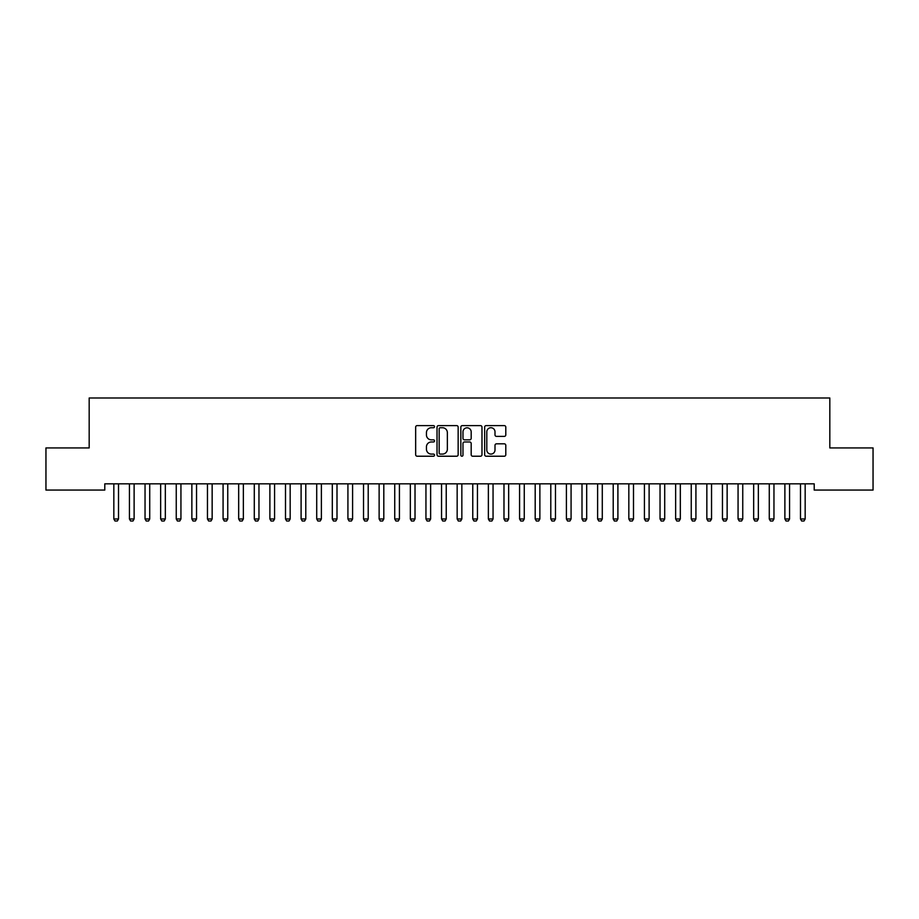 <?xml version="1.0" encoding="UTF-8"?>
<svg xmlns="http://www.w3.org/2000/svg" width="919" height="919" viewBox="0 0 919 919"><rect width="100%" height="100%" fill="white"/><g stroke="black" fill="none" stroke-linecap="round" stroke-linejoin="round"><path stroke-width="1.38" d="M434.526 426.669A1.068 1.068 0 0 0 433.458 425.6L417.18 425.6A1.528 1.528 0 0 0 415.652 427.128L415.652 454.698A1.528 1.528 0 0 0 417.18 456.226L433.458 456.226A1.068 1.068 0 0 0 434.526 455.158A1.068 1.068 0 0 0 433.458 454.089L431.356 454.089A4.905 4.905 0 0 1 426.45 449.184L426.45 446.887A4.905 4.905 0 0 1 431.356 441.982L433.458 441.982A1.068 1.068 0 0 0 434.526 440.913A1.068 1.068 0 0 0 433.458 439.845L431.356 439.845A4.905 4.905 0 0 1 426.45 434.94L426.45 432.642A4.905 4.905 0 0 1 431.356 427.737L433.458 427.737A1.068 1.068 0 0 0 434.526 426.669M504.267 436.399A1.528 1.528 0 0 0 505.795 434.859L505.795 427.128A1.528 1.528 0 0 0 504.267 425.6L486.197 425.6A1.528 1.528 0 0 0 484.658 427.128L484.658 454.698A1.528 1.528 0 0 0 486.197 456.226L504.267 456.226A1.528 1.528 0 0 0 505.795 454.698L505.795 445.359A1.528 1.528 0 0 0 504.267 443.82L496.536 443.82A1.528 1.528 0 0 0 494.996 445.359L494.996 449.988A4.101 4.101 0 0 1 490.907 454.089A4.101 4.101 0 0 1 486.806 449.988L486.806 431.838A4.101 4.101 0 0 1 490.907 427.737A4.101 4.101 0 0 1 494.996 431.838L494.996 434.859A1.528 1.528 0 0 0 496.536 436.399L504.267 436.399M814.211 483.831L104.789 483.831L104.789 490.068L45.95 490.068L45.95 447.932L89.177 447.932L89.177 397.996L829.823 397.996L829.823 447.932L873.05 447.932L873.05 490.068L814.211 490.068L814.211 483.831M458.156 427.128A1.528 1.528 0 0 0 456.628 425.6L438.558 425.6A1.528 1.528 0 0 0 437.019 427.128L437.019 454.698A1.528 1.528 0 0 0 438.558 456.226L456.628 456.226A1.528 1.528 0 0 0 458.156 454.698L458.156 427.128M462.372 425.6L480.442 425.6A1.528 1.528 0 0 1 481.981 427.128L481.981 454.698A1.528 1.528 0 0 1 480.442 456.226L472.711 456.226A1.528 1.528 0 0 1 471.183 454.698L471.183 443.521A1.528 1.528 0 0 0 469.643 441.982L464.52 441.982A1.528 1.528 0 0 0 462.981 443.521L462.981 455.158A1.068 1.068 0 0 1 461.912 456.226A1.068 1.068 0 0 1 460.844 455.158L460.844 427.128A1.528 1.528 0 0 1 462.372 425.6M440.235 427.737A1.068 1.068 0 0 0 439.167 428.817L439.167 453.01A1.068 1.068 0 0 0 440.235 454.089L442.464 454.089A4.905 4.905 0 0 0 447.358 449.184L447.358 432.642A4.905 4.905 0 0 0 442.464 427.737L440.235 427.737M471.183 431.919A4.101 4.101 0 0 0 467.082 427.817A4.101 4.101 0 0 0 462.981 431.919L462.981 438.306A1.528 1.528 0 0 0 464.52 439.845L469.643 439.845A1.528 1.528 0 0 0 471.183 438.306L471.183 431.919M118.517 484.646A1.562 1.562 0 0 1 118.585 484.164A1.562 1.562 0 0 0 118.517 484.646L118.517 518.971L113.83 518.971L113.83 484.646A1.562 1.562 0 0 0 113.761 484.164A1.562 1.562 0 0 1 113.83 484.646M118.517 518.971L117.345 521.004L115.001 521.004L113.83 518.971M129.372 484.164A1.562 1.562 0 0 1 129.441 484.646A1.562 1.562 0 0 0 129.372 484.164L129.257 483.831M149.728 484.646A1.562 1.562 0 0 1 149.797 484.164A1.562 1.562 0 0 0 149.728 484.646L149.728 518.971L145.041 518.971L145.041 484.646A1.562 1.562 0 0 0 144.972 484.164A1.562 1.562 0 0 1 145.041 484.646M134.3 483.831L134.197 484.164A1.562 1.562 0 0 0 134.117 484.646L134.117 518.971L132.956 521.004L130.613 521.004L129.441 518.971L129.441 484.646M129.441 518.971L134.117 518.971M149.728 518.971L148.556 521.004L146.213 521.004L145.041 518.971M165.328 484.646A1.562 1.562 0 0 1 165.409 484.164A1.562 1.562 0 0 0 165.328 484.646L165.328 518.971L160.653 518.971L160.653 484.646A1.562 1.562 0 0 0 160.584 484.164A1.562 1.562 0 0 1 160.653 484.646M180.94 484.646A1.562 1.562 0 0 1 181.009 484.164A1.562 1.562 0 0 0 180.94 484.646L180.94 518.971L176.253 518.971L176.253 484.646A1.562 1.562 0 0 0 176.184 484.164A1.562 1.562 0 0 1 176.253 484.646M165.328 518.971L164.168 521.004L161.824 521.004L160.653 518.971M180.94 518.971L179.768 521.004L177.424 521.004L176.253 518.971M196.54 484.646A1.562 1.562 0 0 1 196.62 484.164A1.562 1.562 0 0 0 196.54 484.646L196.54 518.971L191.864 518.971L191.864 484.646A1.562 1.562 0 0 0 191.784 484.164A1.562 1.562 0 0 1 191.864 484.646M196.54 518.971L195.379 521.004L193.036 521.004L191.864 518.971M212.151 484.646A1.562 1.562 0 0 1 212.22 484.164A1.562 1.562 0 0 0 212.151 484.646L212.151 518.971L207.464 518.971L207.464 484.646A1.562 1.562 0 0 0 207.395 484.164A1.562 1.562 0 0 1 207.464 484.646M212.151 518.971L210.979 521.004L208.636 521.004L207.464 518.971M227.751 484.646A1.562 1.562 0 0 1 227.832 484.164A1.562 1.562 0 0 0 227.751 484.646L227.751 518.971L223.076 518.971L223.076 484.646A1.562 1.562 0 0 0 222.995 484.164A1.562 1.562 0 0 1 223.076 484.646M227.751 518.971L226.591 521.004L224.247 521.004L223.076 518.971M243.363 484.646A1.562 1.562 0 0 1 243.432 484.164A1.562 1.562 0 0 0 243.363 484.646L243.363 518.971L238.676 518.971L238.676 484.646A1.562 1.562 0 0 0 238.607 484.164A1.562 1.562 0 0 1 238.676 484.646M243.363 518.971L242.191 521.004L239.848 521.004L238.676 518.971M258.963 484.646A1.562 1.562 0 0 1 259.043 484.164A1.562 1.562 0 0 0 258.963 484.646L258.963 518.971L254.287 518.971L254.287 484.646A1.562 1.562 0 0 0 254.207 484.164A1.562 1.562 0 0 1 254.287 484.646M258.963 518.971L257.802 521.004L255.459 521.004L254.287 518.971M274.574 484.646A1.562 1.562 0 0 1 274.643 484.164A1.562 1.562 0 0 0 274.574 484.646L274.574 518.971L269.887 518.971L269.887 484.646A1.562 1.562 0 0 0 269.818 484.164A1.562 1.562 0 0 1 269.887 484.646M274.574 518.971L273.402 521.004L271.059 521.004L269.887 518.971M290.174 484.646A1.562 1.562 0 0 1 290.255 484.164A1.562 1.562 0 0 0 290.174 484.646L290.174 518.971L285.499 518.971L285.499 484.646A1.562 1.562 0 0 0 285.418 484.164A1.562 1.562 0 0 1 285.499 484.646M290.174 518.971L289.003 521.004L286.671 521.004L285.499 518.971M305.786 484.646A1.562 1.562 0 0 1 305.855 484.164A1.562 1.562 0 0 0 305.786 484.646L305.786 518.971L301.099 518.971L301.099 484.646A1.562 1.562 0 0 0 301.03 484.164A1.562 1.562 0 0 1 301.099 484.646M305.786 518.971L304.614 521.004L302.271 521.004L301.099 518.971M321.386 484.646A1.562 1.562 0 0 1 321.466 484.164A1.562 1.562 0 0 0 321.386 484.646L321.386 518.971L316.71 518.971L316.71 484.646A1.562 1.562 0 0 0 316.63 484.164A1.562 1.562 0 0 1 316.71 484.646M321.386 518.971L320.214 521.004L317.882 521.004L316.71 518.971M336.997 484.646A1.562 1.562 0 0 1 337.066 484.164A1.562 1.562 0 0 0 336.997 484.646L336.997 518.971L332.31 518.971L332.31 484.646A1.562 1.562 0 0 0 332.241 484.164A1.562 1.562 0 0 1 332.31 484.646M336.997 518.971L335.826 521.004L333.482 521.004L332.31 518.971M352.597 484.646A1.562 1.562 0 0 1 352.678 484.164A1.562 1.562 0 0 0 352.597 484.646L352.597 518.971L347.922 518.971L347.922 484.646A1.562 1.562 0 0 0 347.841 484.164A1.562 1.562 0 0 1 347.922 484.646M352.597 518.971L351.426 521.004L349.094 521.004L347.922 518.971M368.209 484.646A1.562 1.562 0 0 1 368.278 484.164A1.562 1.562 0 0 0 368.209 484.646L368.209 518.971L363.522 518.971L363.522 484.646A1.562 1.562 0 0 0 363.453 484.164A1.562 1.562 0 0 1 363.522 484.646M368.209 518.971L367.037 521.004L364.694 521.004L363.522 518.971M383.809 484.646A1.562 1.562 0 0 1 383.889 484.164A1.562 1.562 0 0 0 383.809 484.646L383.809 518.971L379.133 518.971L379.133 484.646A1.562 1.562 0 0 0 379.053 484.164A1.562 1.562 0 0 1 379.133 484.646M383.809 518.971L382.637 521.004L380.305 521.004L379.133 518.971M399.42 484.646A1.562 1.562 0 0 1 399.489 484.164A1.562 1.562 0 0 0 399.42 484.646L399.42 518.971L394.733 518.971L394.733 484.646A1.562 1.562 0 0 0 394.665 484.164A1.562 1.562 0 0 1 394.733 484.646M399.42 518.971L398.249 521.004L395.905 521.004L394.733 518.971M415.02 484.646A1.562 1.562 0 0 1 415.101 484.164A1.562 1.562 0 0 0 415.02 484.646L415.02 518.971L410.345 518.971L410.345 484.646A1.562 1.562 0 0 0 410.265 484.164A1.562 1.562 0 0 1 410.345 484.646M415.02 518.971L413.849 521.004L411.517 521.004L410.345 518.971M430.632 484.646A1.562 1.562 0 0 1 430.701 484.164A1.562 1.562 0 0 0 430.632 484.646L430.632 518.971L425.945 518.971L425.945 484.646A1.562 1.562 0 0 0 425.876 484.164A1.562 1.562 0 0 1 425.945 484.646M430.632 518.971L429.46 521.004L427.117 521.004L425.945 518.971M441.476 484.164A1.562 1.562 0 0 1 441.557 484.646A1.562 1.562 0 0 0 441.476 484.164L441.373 483.831M446.416 483.831L446.312 484.164A1.562 1.562 0 0 0 446.232 484.646L446.232 518.971L445.06 521.004L442.728 521.004L441.557 518.971L441.557 484.646M441.557 518.971L446.232 518.971M457.088 484.164A1.562 1.562 0 0 1 457.157 484.646A1.562 1.562 0 0 0 457.088 484.164L456.973 483.831M462.027 483.831L461.912 484.164A1.562 1.562 0 0 0 461.843 484.646L461.843 518.971L460.672 521.004L458.328 521.004L457.157 518.971L457.157 484.646M457.157 518.971L461.843 518.971M472.688 484.164A1.562 1.562 0 0 1 472.768 484.646A1.562 1.562 0 0 0 472.688 484.164L472.584 483.831M477.627 483.831L477.524 484.164A1.562 1.562 0 0 0 477.443 484.646L477.443 518.971L476.272 521.004L473.94 521.004L472.768 518.971L472.768 484.646M472.768 518.971L477.443 518.971M488.299 484.164A1.562 1.562 0 0 1 488.368 484.646A1.562 1.562 0 0 0 488.299 484.164L488.184 483.831M493.239 483.831L493.124 484.164A1.562 1.562 0 0 0 493.055 484.646L493.055 518.971L491.883 521.004L489.54 521.004L488.368 518.971L488.368 484.646M488.368 518.971L493.055 518.971M503.899 484.164A1.562 1.562 0 0 1 503.98 484.646A1.562 1.562 0 0 0 503.899 484.164L503.796 483.831M508.839 483.831L508.735 484.164A1.562 1.562 0 0 0 508.655 484.646L508.655 518.971L507.483 521.004L505.151 521.004L503.98 518.971L503.98 484.646M503.98 518.971L508.655 518.971M519.511 484.164A1.562 1.562 0 0 1 519.58 484.646A1.562 1.562 0 0 0 519.511 484.164L519.396 483.831M524.439 483.831L524.335 484.164A1.562 1.562 0 0 0 524.267 484.646L524.267 518.971L523.095 521.004L520.751 521.004L519.58 518.971L519.58 484.646M519.58 518.971L524.267 518.971M535.111 484.164A1.562 1.562 0 0 1 535.191 484.646A1.562 1.562 0 0 0 535.111 484.164L535.007 483.831M540.05 483.831L539.947 484.164A1.562 1.562 0 0 0 539.867 484.646L539.867 518.971L538.695 521.004L536.363 521.004L535.191 518.971L535.191 484.646M535.191 518.971L539.867 518.971M550.722 484.164A1.562 1.562 0 0 1 550.791 484.646A1.562 1.562 0 0 0 550.722 484.164L550.607 483.831M555.65 483.831L555.547 484.164A1.562 1.562 0 0 0 555.478 484.646L555.478 518.971L554.306 521.004L551.963 521.004L550.791 518.971L550.791 484.646M550.791 518.971L555.478 518.971M566.322 484.164A1.562 1.562 0 0 1 566.403 484.646A1.562 1.562 0 0 0 566.322 484.164L566.219 483.831M571.262 483.831L571.159 484.164A1.562 1.562 0 0 0 571.078 484.646L571.078 518.971L569.906 521.004L567.574 521.004L566.403 518.971L566.403 484.646M566.403 518.971L571.078 518.971M581.934 484.164A1.562 1.562 0 0 1 582.003 484.646A1.562 1.562 0 0 0 581.934 484.164L581.819 483.831M586.862 483.831L586.759 484.164A1.562 1.562 0 0 0 586.69 484.646L586.69 518.971L585.518 521.004L583.174 521.004L582.003 518.971L582.003 484.646M582.003 518.971L586.69 518.971M597.534 484.164A1.562 1.562 0 0 1 597.614 484.646A1.562 1.562 0 0 0 597.534 484.164L597.43 483.831M602.473 483.831L602.37 484.164A1.562 1.562 0 0 0 602.29 484.646L602.29 518.971L601.118 521.004L598.786 521.004L597.614 518.971L597.614 484.646M597.614 518.971L602.29 518.971M613.145 484.164A1.562 1.562 0 0 1 613.214 484.646A1.562 1.562 0 0 0 613.145 484.164L613.03 483.831M618.073 483.831L617.97 484.164A1.562 1.562 0 0 0 617.901 484.646L617.901 518.971L616.729 521.004L614.386 521.004L613.214 518.971L613.214 484.646M613.214 518.971L617.901 518.971M628.745 484.164A1.562 1.562 0 0 1 628.826 484.646A1.562 1.562 0 0 0 628.745 484.164L628.642 483.831M633.685 483.831L633.582 484.164A1.562 1.562 0 0 0 633.501 484.646L633.501 518.971L632.329 521.004L629.997 521.004L628.826 518.971L628.826 484.646M628.826 518.971L633.501 518.971M644.357 484.164A1.562 1.562 0 0 1 644.426 484.646A1.562 1.562 0 0 0 644.357 484.164L644.242 483.831M649.285 483.831L649.182 484.164A1.562 1.562 0 0 0 649.113 484.646L649.113 518.971L647.941 521.004L645.597 521.004L644.426 518.971L644.426 484.646M644.426 518.971L649.113 518.971M659.957 484.164A1.562 1.562 0 0 1 660.037 484.646A1.562 1.562 0 0 0 659.957 484.164L659.853 483.831M664.896 483.831L664.793 484.164A1.562 1.562 0 0 0 664.713 484.646L664.713 518.971L663.541 521.004L661.198 521.004L660.037 518.971L660.037 484.646M660.037 518.971L664.713 518.971M675.568 484.164A1.562 1.562 0 0 1 675.637 484.646A1.562 1.562 0 0 0 675.568 484.164L675.454 483.831M680.497 483.831L680.393 484.164A1.562 1.562 0 0 0 680.324 484.646L680.324 518.971L679.152 521.004L676.809 521.004L675.637 518.971L675.637 484.646M675.637 518.971L680.324 518.971M691.168 484.164A1.562 1.562 0 0 1 691.249 484.646A1.562 1.562 0 0 0 691.168 484.164L691.065 483.831M696.108 483.831L696.005 484.164A1.562 1.562 0 0 0 695.924 484.646L695.924 518.971L694.753 521.004L692.409 521.004L691.249 518.971L691.249 484.646M691.249 518.971L695.924 518.971M706.78 484.164A1.562 1.562 0 0 1 706.849 484.646A1.562 1.562 0 0 0 706.78 484.164L706.665 483.831M711.708 483.831L711.605 484.164A1.562 1.562 0 0 0 711.536 484.646L711.536 518.971L710.364 521.004L708.021 521.004L706.849 518.971L706.849 484.646M706.849 518.971L711.536 518.971M722.38 484.164A1.562 1.562 0 0 1 722.46 484.646A1.562 1.562 0 0 0 722.38 484.164L722.277 483.831M727.32 483.831L727.216 484.164A1.562 1.562 0 0 0 727.136 484.646L727.136 518.971L725.964 521.004L723.621 521.004L722.46 518.971L722.46 484.646M722.46 518.971L727.136 518.971M737.991 484.164A1.562 1.562 0 0 1 738.06 484.646A1.562 1.562 0 0 0 737.991 484.164L737.877 483.831M742.92 483.831L742.816 484.164A1.562 1.562 0 0 0 742.747 484.646L742.747 518.971L741.576 521.004L739.232 521.004L738.06 518.971L738.06 484.646M738.06 518.971L742.747 518.971M753.591 484.164A1.562 1.562 0 0 1 753.672 484.646A1.562 1.562 0 0 0 753.591 484.164L753.488 483.831M758.531 483.831L758.416 484.164A1.562 1.562 0 0 0 758.347 484.646L758.347 518.971L757.176 521.004L754.832 521.004L753.672 518.971L753.672 484.646M753.672 518.971L758.347 518.971M769.203 484.164A1.562 1.562 0 0 1 769.272 484.646A1.562 1.562 0 0 0 769.203 484.164L769.088 483.831M774.131 483.831L774.028 484.164A1.562 1.562 0 0 0 773.959 484.646L773.959 518.971L772.787 521.004L770.444 521.004L769.272 518.971L769.272 484.646M769.272 518.971L773.959 518.971M784.803 484.164A1.562 1.562 0 0 1 784.883 484.646A1.562 1.562 0 0 0 784.803 484.164L784.7 483.831M789.743 483.831L789.628 484.164A1.562 1.562 0 0 0 789.559 484.646L789.559 518.971L788.387 521.004L786.044 521.004L784.883 518.971L784.883 484.646M784.883 518.971L789.559 518.971M800.415 484.164A1.562 1.562 0 0 1 800.483 484.646A1.562 1.562 0 0 0 800.415 484.164L800.3 483.831M805.343 483.831L805.239 484.164A1.562 1.562 0 0 0 805.17 484.646L805.17 518.971L803.999 521.004L801.655 521.004L800.483 518.971L800.483 484.646M800.483 518.971L805.17 518.971"/></g></svg>
